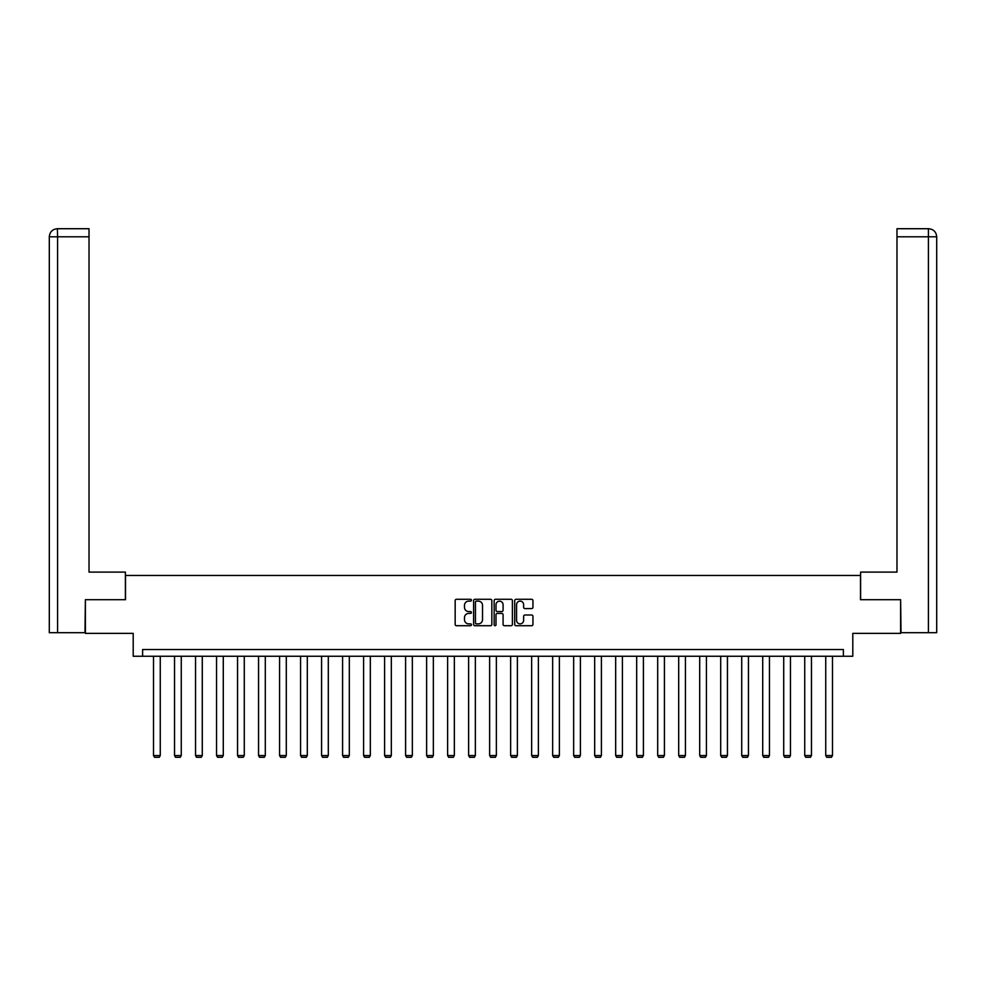 <?xml version="1.0" encoding="UTF-8"?>
<svg xmlns="http://www.w3.org/2000/svg" width="986" height="986" viewBox="0 0 986 986"><rect width="100%" height="100%" fill="white"/><g stroke="black" fill="none" stroke-linecap="round" stroke-linejoin="round"><path stroke-width="1.48" d="M471.456 600.203A0.924 0.924 0 0 0 470.532 599.278L456.481 599.278A1.319 1.319 0 0 0 455.162 600.597L455.162 624.397A1.319 1.319 0 0 0 456.481 625.716L470.532 625.716A0.924 0.924 0 0 0 471.456 624.791A0.924 0.924 0 0 0 470.532 623.867L468.707 623.867A4.227 4.227 0 0 1 464.48 619.639L464.48 617.655A4.227 4.227 0 0 1 468.707 613.415L470.532 613.415A0.924 0.924 0 0 0 471.456 612.491A0.924 0.924 0 0 0 470.532 611.566L468.707 611.566A4.227 4.227 0 0 1 464.48 607.339L464.48 605.355A4.227 4.227 0 0 1 468.707 601.127L470.532 601.127A0.924 0.924 0 0 0 471.456 600.203M531.627 608.596A1.319 1.319 0 0 0 532.945 607.277L532.945 600.597A1.319 1.319 0 0 0 531.627 599.278L516.035 599.278A1.319 1.319 0 0 0 514.704 600.597L514.704 624.397A1.319 1.319 0 0 0 516.035 625.716L531.627 625.716A1.319 1.319 0 0 0 532.945 624.397L532.945 616.324A1.319 1.319 0 0 0 531.627 615.005L524.959 615.005A1.319 1.319 0 0 0 523.628 616.324L523.628 620.33A3.537 3.537 0 0 1 520.09 623.867A3.537 3.537 0 0 1 516.565 620.33L516.565 604.664A3.537 3.537 0 0 1 520.09 601.127A3.537 3.537 0 0 1 523.628 604.664L523.628 607.277A1.319 1.319 0 0 0 524.959 608.596L531.627 608.596M843.387 656.257L852.804 656.257L852.804 633.369L900.612 633.369L900.612 599.698L860.482 599.698L860.482 575.467L125.518 575.467L125.518 599.698L85.388 599.698L85.388 633.369L133.196 633.369L133.196 656.257L843.387 656.257L843.387 649.527L142.613 649.527L142.613 656.257M491.841 600.597A1.319 1.319 0 0 0 490.523 599.278L474.919 599.278A1.319 1.319 0 0 0 473.6 600.597L473.6 624.397A1.319 1.319 0 0 0 474.919 625.716L490.523 625.716A1.319 1.319 0 0 0 491.841 624.397L491.841 600.597M495.477 599.278L511.081 599.278A1.319 1.319 0 0 1 512.4 600.597L512.4 624.397A1.319 1.319 0 0 1 511.081 625.716L504.401 625.716A1.319 1.319 0 0 1 503.082 624.397L503.082 614.746A1.319 1.319 0 0 0 501.751 613.415L497.326 613.415A1.319 1.319 0 0 0 496.007 614.746L496.007 624.791A0.924 0.924 0 0 1 495.083 625.716A0.924 0.924 0 0 1 494.159 624.791L494.159 600.597A1.319 1.319 0 0 1 495.477 599.278M476.374 601.127A0.924 0.924 0 0 0 475.449 602.052L475.449 622.942A0.924 0.924 0 0 0 476.374 623.867L478.296 623.867A4.227 4.227 0 0 0 482.524 619.639L482.524 605.355A4.227 4.227 0 0 0 478.296 601.127L476.374 601.127M503.082 604.726A3.537 3.537 0 0 0 499.545 601.189A3.537 3.537 0 0 0 496.007 604.726L496.007 610.248A1.319 1.319 0 0 0 497.326 611.566L501.751 611.566A1.319 1.319 0 0 0 503.082 610.248L503.082 604.726M160.262 656.257L160.262 755.535L153.52 755.535L153.52 656.257M160.262 755.535L159.251 757.285L154.531 757.285L153.52 755.535M125.382 599.698L125.382 572.102L89.023 572.102L89.023 236.8L57.582 236.8L57.582 632.692L84.981 632.692L85.388 599.698M57.582 632.692L49.3 632.692L49.3 236.8C49.781 231.895 52.48 229.196 57.373 228.715L89.023 228.715L89.023 236.8M59.394 228.715L89.023 228.715M49.3 236.8L57.582 236.8L57.385 228.715C52.468 229.208 49.768 231.895 49.3 236.8L49.3 551.901M860.618 599.698L860.618 572.102L896.977 572.102L896.977 228.715L928.615 228.715L896.977 228.715M936.7 632.692L936.7 551.901L936.7 632.692L901.019 632.692L900.612 599.698M926.606 228.715L928.418 228.715L928.418 236.8L896.977 236.8M928.418 632.692L928.418 236.8L936.7 236.8L936.7 551.901L936.7 236.8C936.219 231.895 933.52 229.196 928.627 228.715M181.264 656.257L181.264 755.535L174.534 755.535L174.534 656.257M181.264 755.535L180.253 757.285L175.545 757.285L174.534 755.535M202.278 656.257L202.278 755.535L195.536 755.535L195.536 656.257M202.278 755.535L201.267 757.285L196.547 757.285L195.536 755.535M223.28 656.257L223.28 755.535L216.55 755.535L216.55 656.257M223.28 755.535L222.269 757.285L217.561 757.285L216.55 755.535M244.281 656.257L244.281 755.535L237.552 755.535L237.552 656.257M244.281 755.535L243.271 757.285L238.563 757.285L237.552 755.535M265.296 656.257L265.296 755.535L258.554 755.535L258.554 656.257M265.296 755.535L264.285 757.285L259.564 757.285L258.554 755.535M286.297 656.257L286.297 755.535L279.568 755.535L279.568 656.257M286.297 755.535L285.287 757.285L280.579 757.285L279.568 755.535M307.312 656.257L307.312 755.535L300.57 755.535L300.57 656.257M307.312 755.535L306.301 757.285L301.58 757.285L300.57 755.535M328.313 656.257L328.313 755.535L321.584 755.535L321.584 656.257M328.313 755.535L327.303 757.285L322.595 757.285L321.584 755.535M349.315 656.257L349.315 755.535L342.586 755.535L342.586 656.257M349.315 755.535L348.305 757.285L343.596 757.285L342.586 755.535M370.329 656.257L370.329 755.535L363.587 755.535L363.587 656.257M370.329 755.535L369.319 757.285L364.598 757.285L363.587 755.535M391.331 656.257L391.331 755.535L384.602 755.535L384.602 656.257M391.331 755.535L390.32 757.285L385.612 757.285L384.602 755.535M412.345 656.257L412.345 755.535L405.603 755.535L405.603 656.257M412.345 755.535L411.335 757.285L406.614 757.285L405.603 755.535M433.347 656.257L433.347 755.535L426.618 755.535L426.618 656.257M433.347 755.535L432.336 757.285L427.628 757.285L426.618 755.535M454.349 656.257L454.349 755.535L447.619 755.535L447.619 656.257M454.349 755.535L453.338 757.285L448.63 757.285L447.619 755.535M475.363 656.257L475.363 755.535L468.621 755.535L468.621 656.257M475.363 755.535L474.352 757.285L469.632 757.285L468.621 755.535M496.365 656.257L496.365 755.535L489.635 755.535L489.635 656.257M496.365 755.535L495.354 757.285L490.646 757.285L489.635 755.535M517.379 656.257L517.379 755.535L510.637 755.535L510.637 656.257M517.379 755.535L516.368 757.285L511.648 757.285L510.637 755.535M538.381 656.257L538.381 755.535L531.651 755.535L531.651 656.257M538.381 755.535L537.37 757.285L532.662 757.285L531.651 755.535M559.382 656.257L559.382 755.535L552.653 755.535L552.653 656.257M559.382 755.535L558.372 757.285L553.664 757.285L552.653 755.535M580.397 656.257L580.397 755.535L573.655 755.535L573.655 656.257M580.397 755.535L579.386 757.285L574.665 757.285L573.655 755.535M601.398 656.257L601.398 755.535L594.669 755.535L594.669 656.257M601.398 755.535L600.388 757.285L595.68 757.285L594.669 755.535M622.412 656.257L622.412 755.535L615.671 755.535L615.671 656.257M622.412 755.535L621.402 757.285L616.681 757.285L615.671 755.535M643.414 656.257L643.414 755.535L636.685 755.535L636.685 656.257M643.414 755.535L642.404 757.285L637.695 757.285L636.685 755.535M664.416 656.257L664.416 755.535L657.687 755.535L657.687 656.257M664.416 755.535L663.405 757.285L658.697 757.285L657.687 755.535M685.43 656.257L685.43 755.535L678.688 755.535L678.688 656.257M685.43 755.535L684.42 757.285L679.699 757.285L678.688 755.535M706.432 656.257L706.432 755.535L699.703 755.535L699.703 656.257M706.432 755.535L705.421 757.285L700.713 757.285L699.703 755.535M727.446 656.257L727.446 755.535L720.704 755.535L720.704 656.257M727.446 755.535L726.435 757.285L721.715 757.285L720.704 755.535M748.448 656.257L748.448 755.535L741.718 755.535L741.718 656.257M748.448 755.535L747.437 757.285L742.729 757.285L741.718 755.535M769.45 656.257L769.45 755.535L762.72 755.535L762.72 656.257M769.45 755.535L768.439 757.285L763.731 757.285L762.72 755.535M790.464 656.257L790.464 755.535L783.722 755.535L783.722 656.257M790.464 755.535L789.453 757.285L784.733 757.285L783.722 755.535M811.466 656.257L811.466 755.535L804.736 755.535L804.736 656.257M811.466 755.535L810.455 757.285L805.747 757.285L804.736 755.535M832.48 656.257L832.48 755.535L825.738 755.535L825.738 656.257M832.48 755.535L831.469 757.285L826.749 757.285L825.738 755.535"/></g></svg>

